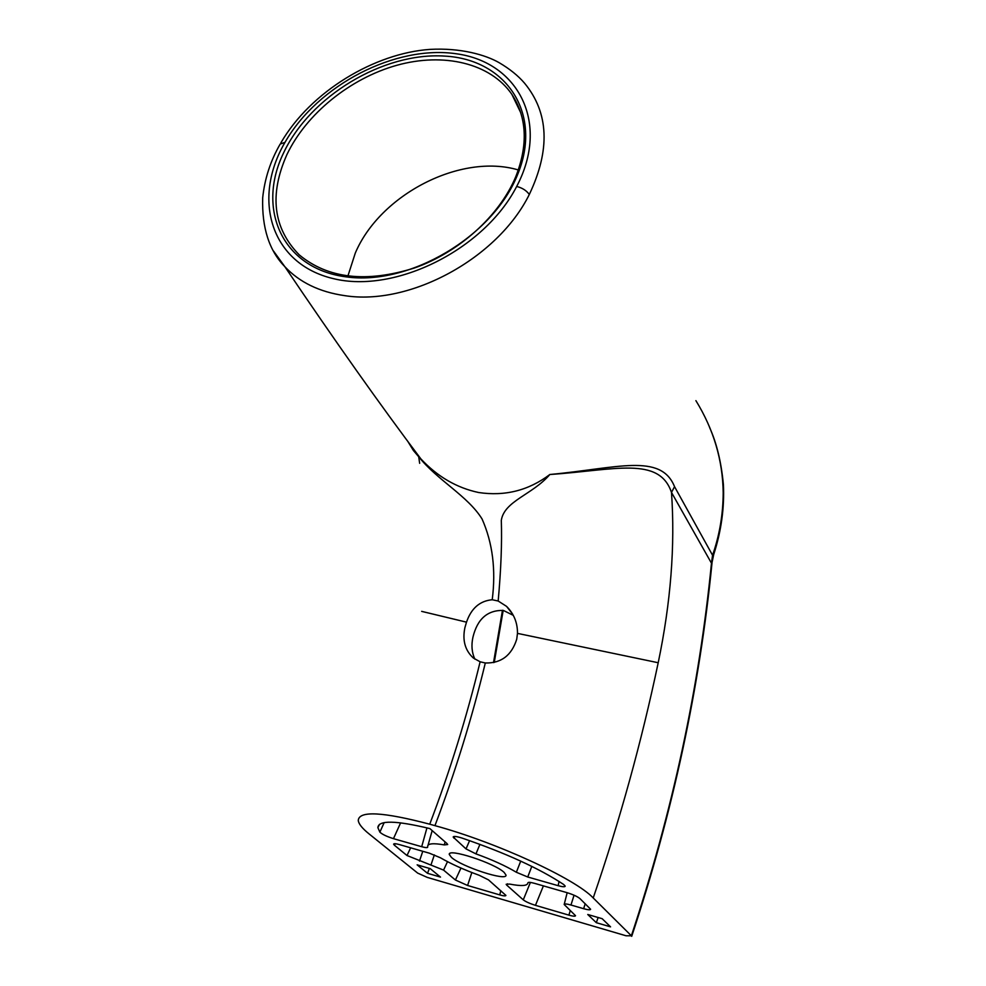 <?xml version="1.0" encoding="UTF-8"?>
<svg xmlns="http://www.w3.org/2000/svg" width="986" height="986" viewBox="0 0 986 986"><rect width="100%" height="100%" fill="white"/><g stroke="black" fill="none" stroke-linecap="round" stroke-linejoin="round"><path stroke-width="1.48" d="M498.176 601.016L506.545 606.365C513.928 613.76 517.576 622.77 517.477 633.382L516.738 639.174C511.635 655.431 501.159 663.368 485.309 662.986L480.12 661.791L473.391 658.056C465.096 650.464 462.261 640.345 464.899 627.675L466.501 622.154C471.259 608.325 479.837 600.856 492.224 599.747L498.176 601.016C501.024 569.637 502.059 542.756 501.307 520.374C504.302 500.851 532.6 494.676 549.855 474.5C616.94 468.313 660.842 452.611 674.547 486.665L712.558 555.254C719.102 536.495 722.639 516.972 723.132 496.71L723.194 492.827C722.763 460.252 713.667 429.514 695.894 400.636L696.843 402.214M474.833 659.116C471.801 652.461 471.185 645.152 472.947 637.178C477.347 618.986 487.478 610.075 503.328 610.42L512.979 615.19M517.33 175.249C492.396 236.886 409.165 285.915 346.098 276.856C282.637 268.734 256.077 209.451 283.586 152.892C310.245 96.184 383.209 52.024 444.661 56.091C506.41 59.283 543.2 113.71 517.33 175.249M286.852 154.728C269.067 194.858 273.184 228.222 299.189 254.819C327.919 278.656 366.361 283.044 414.539 267.97C459.266 252.145 499.446 215.798 515.764 176.716C528.25 144.856 526.943 117.396 511.845 94.323C490.35 63.079 443.651 52.246 396.865 65.273C350.03 78.375 306.239 113.908 286.852 154.728M516.676 186.465C550.188 122.905 518.291 62.5 456.962 53.86C395.694 44.567 318.01 84.734 284.991 142.354C251.492 199.801 271.335 264.174 333.478 278.656C395.127 293.853 484.2 249.655 516.676 186.465C522.21 187.833 526.425 190.508 529.309 194.476C497.708 258.443 409.757 306.054 344.595 295.627C319.415 291.967 299.498 282.316 284.843 266.676L273.578 251.134M280.911 142.797C310.713 91.353 374.791 53.145 430.081 49.386C460.61 47.685 485.593 54.896 499.039 62.623C509.725 68.897 518.266 75.786 524.651 83.305C548.894 112.835 550.447 149.897 529.309 194.476M451.403 857.364L449.32 854.542C447.213 847.652 494.861 863.157 504.191 872.474L505.978 875.05C507.593 881.767 461.374 866.719 451.403 857.364M518.353 169.962C460.659 152.855 380.041 194.538 355.293 253.082L347.873 276.092M407.588 441.062L413.442 450.565L420.923 458.958C437.501 476.669 456.74 487.86 478.654 492.519C504.931 496.463 528.669 490.461 549.855 474.5C614.981 470.125 659.092 455.877 671.491 492.421C675.237 545.628 670.8 602.397 658.204 662.74C641.59 741.645 619.935 820.056 593.215 897.95L631.373 935.788C672.489 811.885 699.197 687.686 711.473 563.191L712.558 555.254L713.839 554.157M479.948 844.349L475.955 853.876L466.021 848.909L453.166 837.04C453.548 835.992 456.506 836.338 462.015 838.063C505.535 852.976 539.428 868.456 563.672 884.504L565.212 886.131C565.015 887.067 562.661 886.919 558.162 885.687L527.732 876.998L516.356 872.265L520.731 861.123M516.356 872.265C505.732 865.918 492.26 859.792 475.955 853.876M445.093 841.896L444.292 844.903L447.693 844.534L446.929 843.511L429.884 828.597C395.731 820.377 378.39 820.069 377.872 827.648L379.869 832.147L384.17 822.607M444.292 844.903C433.1 842.956 427.554 843.523 427.641 846.592L427.739 847.073C427.628 847.898 425.619 847.787 421.7 846.715L393.463 838.655C386.734 836.522 382.198 834.353 379.869 832.147M395.226 843.708L394.425 845.236L393.599 844.176C393.87 843.437 395.793 843.572 399.342 844.571L429.378 853.186L440.385 857.746C450.91 863.859 463.839 869.701 479.159 875.26L488.501 879.882L505.929 895.424C505.645 896.175 503.587 896.003 499.779 894.906L500.802 890.641M394.425 845.236L406.996 855.515L443.564 870.096L455.421 880.017L467.586 885.477L499.779 894.906M593.215 897.95C575.356 878.76 496.389 842.352 434.949 825.652L429.736 824.197C382.728 811.823 358.904 810.591 358.263 820.475C358.694 823.951 362.232 828.376 368.887 833.749L417.67 873.103L427.258 877.392L626.098 935.788L631.373 935.788M509.688 884.085C521.458 886.34 527.522 885.946 527.88 882.889L527.88 882.877C528.102 882.026 530.332 882.199 534.585 883.357L566.95 892.638C573.014 894.524 577.328 896.484 579.879 898.529L590.626 909.252C590.404 910.115 588.075 909.93 583.65 908.698L570.98 905.025C566.642 903.829 564.374 903.644 564.177 904.495L575.541 915.711C575.331 916.512 573.112 916.314 568.885 915.131L535.46 905.345C529.852 903.583 525.784 901.759 523.27 899.848L506.779 885.169L506.163 884.294L509.688 884.085M602.15 918.681L610.556 926.852L596.32 922.686L587.755 914.49L602.15 918.681M440.495 877.096L427.505 873.3L417.14 864.833L430.253 868.654L440.495 877.096M493.518 662.592L502.478 610.26M427.505 873.3L429.403 868.407M596.32 922.686L598.145 917.51M408.019 441.654L413.442 450.565L418.717 456.764C437.34 480.219 467.721 495.835 482.068 518.981C492.643 542.892 496.032 569.809 492.224 599.747M421.663 611.369L466.501 622.154M517.477 633.382L658.204 662.74M631.706 936.318C672.933 812.057 699.703 687.476 712.04 562.599L711.473 563.191L671.491 492.421L674.547 486.665M709.538 427.382C716.6 442.874 721.222 461.904 723.404 484.483C724.513 507.753 721.284 531.109 713.704 554.539L712.052 562.451M558.162 885.687L559.037 881.435M418.717 456.764L420.923 458.958C380.547 405.419 335.191 341.316 284.843 266.676C269.215 250.764 261.832 227.852 262.683 197.903C264.655 178.774 270.497 160.817 280.197 144.042L284.991 142.354M471.838 872.524L467.586 885.477M480.12 661.791C466.846 716.649 450.06 770.781 429.736 824.197M434.949 825.652C455.249 772.137 472.035 717.919 485.309 662.986M585.203 903.706L583.65 908.698M574.049 895.202L570.98 905.025M570.315 910.534L568.885 915.131M543.397 885.884L535.46 905.345M460.98 868.05L455.421 880.017M447.496 861.665L443.564 870.096M434.345 854.887L431.128 864.5M422.772 851.288L419.469 861.123M410.657 847.812L406.996 855.515M523.27 899.848L530.394 882.433M507.445 883.801L506.779 885.169M421.7 846.715L426.95 827.858M400.636 822.829L393.463 838.655M466.021 848.909L469.595 840.639M454.842 836.436L453.93 838.149M531.799 866.374L527.732 876.998M449.653 853.703L449.32 854.542M379.524 824.321L377.872 827.648M428.035 845.224L432.176 830.594M520.781 112.798L511.845 94.323M418.705 456.752L419.654 463.309M503.18 610.383L494.257 662.432M564.238 904.273L567.172 892.712M512.584 614.068L506.545 606.365"/></g></svg>
